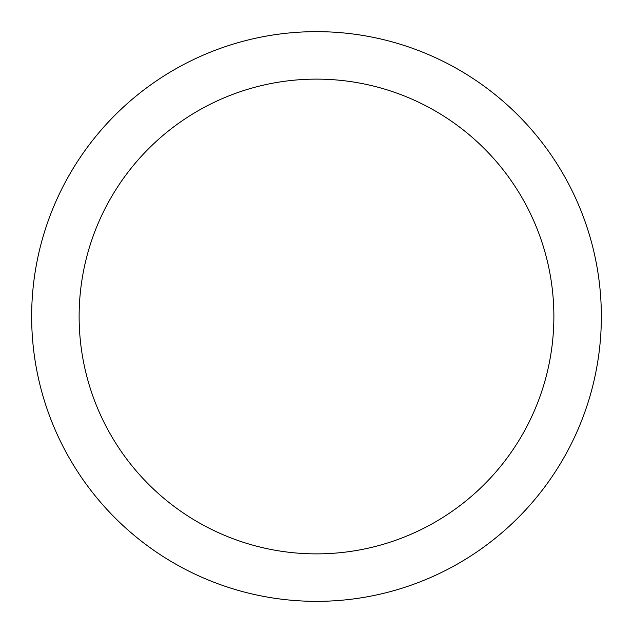 <?xml version="1.0" encoding="UTF-8"?>
<svg xmlns="http://www.w3.org/2000/svg" width="633" height="633" viewBox="0 0 633 633"><rect width="100%" height="100%" fill="white"/><g stroke="black" fill="none" stroke-linecap="round" stroke-linejoin="round"><path stroke-width="0.95" d="M316.5 31.65A284.85 284.85 0 0 1 601.35 316.5A284.85 284.85 0 0 1 316.5 601.35A284.85 284.85 0 0 1 31.65 316.5A284.85 284.85 0 0 1 316.5 31.65M316.5 79.125A237.375 237.375 0 0 1 553.875 316.5A237.375 237.375 0 0 1 316.5 553.875A237.375 237.375 0 0 1 79.125 316.5A237.375 237.375 0 0 1 316.5 79.125"/></g></svg>

